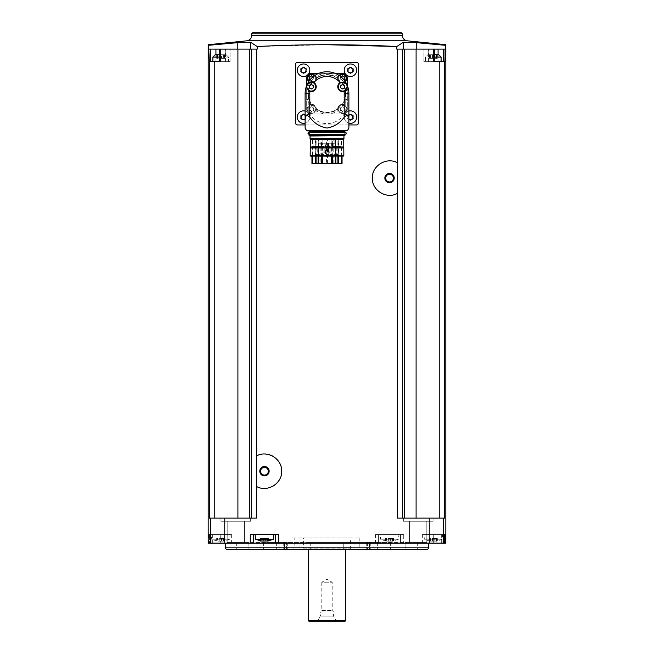<?xml version="1.0" encoding="UTF-8"?>
<svg xmlns="http://www.w3.org/2000/svg" width="654" height="654" viewBox="0 0 654 654"><rect width="100%" height="100%" fill="white"/><g stroke="black" fill="none" stroke-linecap="round" stroke-linejoin="round"><path stroke-width="0.49" stroke-dasharray="3.27 2.45" d="M297.3 124.939L295.731 123.377L295.731 63.969L297.3 62.4L356.7 62.4L358.269 63.969L358.269 123.377L356.7 124.939L297.3 124.939M402.627 518.115L444.646 518.115L439.766 518.115L444.646 518.115L444.646 61.623L445.456 49.115L403.42 49.115L445.456 49.115L445.456 45.306L416.762 42.698L403.42 42.24L396.782 46.524L396.782 49.115L397.452 49.115L397.452 518.115L433.054 518.115L402.627 518.115L402.627 49.115L397.452 49.115M327 44.709L257.218 46.524L257.218 49.115L256.548 49.115L256.548 518.115L224.755 518.115L224.755 543.131L445.815 543.131M219.777 49.115L225.45 49.115L219.204 49.115L219.777 49.115L219.777 61.623L225.45 61.623L219.204 61.623L219.777 61.623L219.777 49.115M257.218 49.115L237.238 49.115L257.218 49.115M237.238 49.115L237.238 42.698L208.544 45.306L208.544 49.115L237.909 49.115L237.909 518.115L214.234 518.115L237.909 518.115M403.42 49.115L396.782 49.115L403.42 49.115L403.42 42.24M438.066 54.74L438.066 61.623L438.066 49.115L423.931 49.115L434.796 49.115L433.725 49.115L433.725 61.623L434.796 61.623L434.223 61.623L434.223 49.115L428.55 49.115L434.223 49.115L434.223 61.623L423.931 61.623L443.379 61.623L423.931 61.623L439.766 61.623L439.766 518.115L422.819 518.115L439.766 518.115M225.385 543.131L428.615 543.131L225.385 543.131M226.423 543.131L245.176 543.131L226.423 543.131L245.176 543.131L226.423 543.131L227.2 542.354L244.4 542.354L227.2 542.354L227.2 521.246L244.4 521.246L227.2 521.246L244.4 521.246L227.2 521.246L227.2 542.354L244.4 542.354L227.2 542.354L226.423 543.131M408.824 543.131L427.577 543.131L408.824 543.131L427.577 543.131L408.824 543.131L409.6 542.354L426.8 542.354L409.6 542.354L409.6 521.246L426.8 521.246L409.6 521.246L426.8 521.246L409.6 521.246L409.6 542.354L426.8 542.354L409.6 542.354L408.824 543.131M444.442 543.131L422.361 543.131L444.442 543.131M208.185 543.131L224.755 543.131M433.725 49.115L402.627 49.115M438.066 49.115L445.055 49.115M416.091 518.115L433.054 518.115L403.346 518.115L422.819 518.115L404.679 518.115L416.091 518.115L416.091 49.115M403.714 534.531L400.477 534.531L400.477 543.131L400.477 534.531L375.535 534.531L403.714 534.531L403.714 543.131M209.354 61.623L209.354 518.115L214.234 518.115L214.234 61.623L208.945 61.623L215.934 61.623L208.945 61.623L208.945 49.115M214.234 518.115L224.755 518.115M211.863 534.531L208.732 534.531L209.558 534.531L209.558 543.131L209.558 534.531L220.692 534.531L211.863 534.531L211.863 543.131M249.918 518.115L220.946 518.115L249.918 518.115M403.346 521.246L433.054 521.246L403.346 521.246L403.346 518.115L403.346 521.246L433.054 521.246L403.346 521.246M220.946 521.246L250.654 521.246L220.946 521.246L220.946 518.115L220.946 521.246L250.654 521.246L220.946 521.246M404.082 518.115L404.679 518.115L404.082 518.115M214.234 61.623L220.275 61.623L219.204 61.623L220.275 61.623L220.275 49.115M256.548 49.115L249.321 49.115L249.321 518.115M249.321 49.115L237.909 49.115M251.373 49.115L251.373 518.115M404.679 49.115L404.679 518.115M444.646 61.623L439.766 61.623M257.218 46.524L250.58 42.24L237.238 42.698M401.294 32.7L252.706 32.7M428.615 547.823L225.385 547.823M427.716 549.385L226.284 549.385M343.767 549.385L300.006 549.385L343.767 549.385L343.767 542.354L310.233 542.354L377.669 542.354L276.331 542.354L377.669 542.354L343.767 542.354L343.767 549.385M279.078 549.385L300.006 549.385L276.331 549.385L279.078 549.385L279.078 542.354L279.078 549.385M280.95 549.385L373.05 549.385L280.95 549.385L280.95 542.354L280.95 549.385M293.597 549.385L360.403 549.385L293.597 549.385L294.169 547.823L359.831 547.823L294.169 547.823L294.169 537.972L359.831 537.972L294.169 537.972M248.888 549.385L263.603 549.385L248.888 549.385L248.888 542.354L236.323 542.354L263.603 542.354L248.888 542.354L248.888 549.385M284.531 549.385L263.603 549.385L287.278 549.385L284.531 549.385L284.531 542.354L287.278 542.354L263.603 542.354L284.531 542.354L284.531 549.385M286.566 549.385L283.223 549.385L286.566 549.385L286.566 542.354L286.566 549.385M367.434 549.385L370.777 549.385L366.722 549.385L367.434 549.385L367.434 542.354L370.777 542.354L366.722 542.354L367.434 542.354L367.434 549.385M369.469 549.385L390.397 549.385L369.469 549.385L369.469 542.354L366.722 542.354L390.397 542.354L369.469 542.354L369.469 549.385M405.112 549.385L390.397 549.385L417.677 549.385L405.112 549.385L405.112 542.354L390.397 542.354L417.677 542.354L405.112 542.354L405.112 549.385M303.546 537.972L350.454 537.972L303.546 537.972L303.546 548.134L350.454 548.134L303.546 548.134L304.274 549.385L349.726 549.385L304.274 549.385M308.238 549.385L345.762 549.385L308.238 549.385M345.762 620.515L308.238 620.515M344.977 621.3L309.023 621.3M316.683 621.3L337.317 621.3L316.683 621.3L317.844 620.63L336.156 620.63L317.844 620.63L320.435 616.142L333.565 616.142L320.435 616.142L320.435 611.923L333.565 611.923L320.435 611.923L321.801 610.55L332.199 610.55L321.801 610.55L321.801 582.215L332.199 582.215L321.801 582.215L327 579.215L332.199 582.215L332.199 610.55L333.565 611.923L333.565 616.142L336.156 620.63L337.317 621.3M253.523 543.131L253.523 534.531L250.286 534.531M253.523 534.531L275.408 534.531L275.408 543.131M278.465 534.531L275.408 534.531M255.085 534.531L273.846 534.531L255.085 534.531M220.692 534.531L231.639 534.531L220.692 534.531L220.692 543.131L220.692 534.531M211.316 534.531L230.069 534.531L211.316 534.531L211.724 539.223L229.66 539.223L211.724 539.223L217.455 541.267L217.455 538.446L216.964 538.446L217.455 538.446M378.592 534.531L378.592 543.131L378.592 534.531M380.154 534.531L398.915 534.531L380.154 534.531L380.563 539.223L398.507 539.223L380.563 539.223L386.293 541.267L386.293 538.446L385.803 538.446L386.293 538.446M442.137 534.531L422.361 534.531L442.137 534.531L442.137 543.131M423.931 534.531L442.684 534.531L423.931 534.531L424.34 539.223L442.276 539.223L424.34 539.223L430.07 541.267L430.07 538.446L429.58 538.446L430.07 538.446M273.437 539.223L255.493 539.223M260.733 541.005L260.456 538.446L261.608 538.446L260.456 538.446L260.456 541.021M260.733 541.136L268.197 541.136L268.475 538.446L267.322 538.446L268.475 538.446L267.707 538.446L268.197 538.446L268.197 541.005M217.839 541.136L219.818 541.136L217.839 541.136L217.839 538.446L216.678 538.446L221.567 538.446L217.839 538.446L217.839 541.136M219.818 541.136L223.545 541.136L219.818 541.136L219.818 538.446L219.818 541.136M223.545 541.136L224.698 541.021L223.545 541.136L223.545 538.446L224.706 538.446L221.567 538.446L223.545 538.446L223.545 541.136M386.678 541.136L388.656 541.136L386.678 541.136L386.678 538.446L385.525 538.446L390.405 538.446L386.678 538.446L386.678 541.136M388.656 541.136L392.392 541.136L388.656 541.136L388.656 538.446L388.656 541.136M392.392 541.136L393.536 541.021L392.392 541.136L392.392 538.446L393.544 538.446L390.405 538.446L392.392 538.446L392.392 541.136M430.455 541.136L432.433 541.136L430.455 541.136L430.455 538.446L429.294 538.446L434.182 538.446L430.455 538.446L430.455 541.136M432.433 541.136L436.161 541.136L432.433 541.136L432.433 538.446L432.433 541.136M436.161 541.136L437.313 541.021L436.161 541.136L436.161 538.446L437.322 538.446L434.182 538.446L436.161 538.446L436.161 541.136M261.608 538.446L265.344 538.446L261.608 538.446L261.608 541.136L261.608 538.446M265.344 538.446L267.322 538.446L265.344 538.446L265.344 541.136L265.344 538.446M437.036 538.446L436.545 538.446L437.036 538.446L437.036 541.136L437.036 538.446M393.267 538.446L392.768 538.446L393.267 538.446L393.267 541.136L393.267 538.446M224.42 538.446L223.93 538.446L224.42 538.446L224.42 541.136L224.42 538.446M416.762 49.115L416.762 42.698M445.055 61.623L443.379 61.623L445.055 61.623M441.123 61.623L425.492 61.623L441.123 61.623L425.492 61.623L441.123 61.623L441.123 57.086L425.492 57.086L427.839 54.74L434.796 54.74M215.934 49.115L215.934 61.623L230.069 61.623L215.934 61.623L215.934 54.74M219.204 57.086L228.508 57.086L228.508 61.623L212.877 61.623L228.508 61.623L212.877 61.623L228.508 61.623L228.508 57.086L212.877 57.086L215.223 54.74L226.161 54.74L216.678 54.74L223.545 54.74L216.678 54.74L217.839 54.74L217.839 58.32L216.678 58.32L224.706 58.32L217.839 58.32L217.839 54.74M434.796 57.086L425.492 57.086L441.123 57.086L425.492 57.086L425.492 61.623L425.492 57.086L427.839 54.74L438.777 54.74L427.839 54.74L437.322 54.74L430.455 54.74L437.322 54.74L437.322 58.32L432.433 58.32L437.322 58.32L436.545 58.32L437.322 58.32L437.322 54.74M430.455 54.74L432.433 54.74L429.294 54.74L430.455 54.74L430.455 58.32L429.294 58.32L434.182 58.32L430.455 58.32L430.455 54.74M219.204 54.74L215.223 54.74M223.545 54.74L221.567 54.74L224.706 54.74L223.545 54.74L223.545 58.32L224.706 58.32L221.567 58.32L223.545 58.32L223.545 54.74M212.877 61.623L212.877 57.086L228.508 57.086L212.877 57.086M221.567 54.74L219.818 54.74L221.567 54.74L221.567 58.32L221.567 54.74M434.182 54.74L432.433 54.74L434.182 54.74L434.182 58.32L436.161 58.32L434.182 58.32L434.182 54.74M437.036 58.32L436.545 58.32L437.036 58.32L437.036 54.74L437.036 58.32M224.42 58.32L223.93 58.32L224.706 58.32L223.93 58.32L224.42 58.32L224.42 54.74L224.42 58.32M305.116 124.939L348.884 124.939M303.546 110.869A6.254 6.254 0 0 1 308.966 120.246A6.254 6.254 0 0 1 298.134 120.246A6.254 6.254 0 0 1 303.546 110.869M303.546 63.969A6.254 6.254 0 0 1 308.966 73.346A6.254 6.254 0 0 1 298.134 73.346A6.254 6.254 0 0 1 303.546 63.969M350.454 63.969A6.254 6.254 0 0 1 355.866 73.346A6.254 6.254 0 0 1 345.034 73.346A6.254 6.254 0 0 1 350.454 63.969M350.454 110.869A6.254 6.254 0 0 1 355.866 120.246A6.254 6.254 0 0 1 345.034 120.246A6.254 6.254 0 0 1 350.454 110.869M306.677 78.039L306.677 109.308A4.692 4.692 0 0 0 311.369 113.992L342.631 113.992A4.692 4.692 0 0 0 347.323 109.308L347.323 78.039A4.692 4.692 0 0 0 342.631 73.346L311.369 73.346A4.692 4.692 0 0 0 306.677 78.039M306.677 85.543L306.677 109.308A4.692 4.692 0 0 0 311.369 113.992L327 113.992A20.323 20.323 0 0 0 337.922 110.812L337.644 109.496A19.072 19.072 0 0 1 316.356 109.496L316.364 108.932A4.848 4.848 0 0 0 311.737 104.305A18.606 18.606 0 0 1 311.737 83.033L309.865 82.747A20.323 20.323 0 0 0 309.865 104.591L311.173 104.313A19.072 19.072 0 0 1 311.173 83.025M314.844 75.463A4.3 4.3 0 0 1 308.794 81.521A4.3 4.3 0 0 0 314.844 75.463A4.3 4.3 0 0 1 308.794 81.521M335.126 73.346L318.874 73.346M309.865 82.747A4.848 4.848 0 0 0 316.078 76.534L316.356 77.842A19.072 19.072 0 0 1 337.644 77.842L337.922 76.534A4.848 4.848 0 0 0 344.135 82.747A20.323 20.323 0 0 1 347.323 93.669L347.323 85.543M337.922 76.534A20.323 20.323 0 0 0 316.078 76.534M337.644 77.842L337.636 78.406A18.606 18.606 0 0 0 316.364 78.406A4.848 4.848 0 0 0 316.373 78.21L315.31 75.169A21.884 21.884 0 0 0 305.116 93.669L305.116 119.96L306.849 114.466L308.238 114.466L308.238 93.669A18.762 18.762 0 0 1 311.541 83.042A4.848 4.848 0 0 0 311.737 83.033A18.606 18.606 0 0 0 311.737 104.305L311.173 104.313M308.238 114.466L310.119 114.466C318.277 126.68 335.755 126.631 343.881 114.466L345.762 114.466L345.762 93.669L348.884 93.669L348.884 119.96L347.151 114.466L345.762 114.466M345.762 93.669A18.762 18.762 0 0 0 342.459 83.042A4.848 4.848 0 0 1 342.263 83.033A18.606 18.606 0 0 1 342.263 104.305A4.848 4.848 0 0 0 337.636 108.932A18.606 18.606 0 0 1 316.364 108.932A18.606 18.606 0 0 0 337.636 108.932L337.644 109.496M316.356 109.496L316.078 110.812A20.323 20.323 0 0 0 327 113.992L342.631 113.992A4.692 4.692 0 0 0 347.323 109.308L347.323 93.669A20.323 20.323 0 0 1 344.135 104.591A4.848 4.848 0 0 0 337.922 110.812M344.135 82.747L342.263 83.033A18.606 18.606 0 0 1 342.263 104.305L344.135 104.591M342.827 83.025A19.072 19.072 0 0 1 342.827 104.313M342.459 83.042L345.5 81.979A21.884 21.884 0 0 0 315.31 75.169A4.848 4.848 0 0 1 308.5 81.979L311.541 83.042M316.373 78.21A18.762 18.762 0 0 1 337.627 78.21L338.69 75.169A4.848 4.848 0 0 0 345.5 81.979A21.884 21.884 0 0 1 348.884 93.669M337.627 78.21A4.848 4.848 0 0 0 337.636 78.406A18.606 18.606 0 0 0 316.364 78.406L316.356 77.842M342.475 104.844A4.3 4.3 0 0 1 346.203 111.294A4.3 4.3 0 0 1 338.756 111.294A4.3 4.3 0 0 1 342.475 104.844A4.3 4.3 0 0 1 346.203 111.294A4.3 4.3 0 0 1 338.756 111.294A4.3 4.3 0 0 1 342.475 104.844A4.3 4.3 0 0 1 346.203 111.294A4.3 4.3 0 0 1 338.756 111.294A4.3 4.3 0 0 1 342.475 104.844M345.206 81.521A4.3 4.3 0 0 1 339.156 75.463A4.3 4.3 0 0 0 345.206 81.521A4.3 4.3 0 0 1 339.156 75.463M311.525 104.844A4.3 4.3 0 0 1 315.244 111.294A4.3 4.3 0 0 1 307.797 111.294A4.3 4.3 0 0 1 311.525 104.844A4.3 4.3 0 0 1 315.244 111.294A4.3 4.3 0 0 1 307.797 111.294A4.3 4.3 0 0 1 311.525 104.844A4.3 4.3 0 0 1 315.244 111.294A4.3 4.3 0 0 1 307.797 111.294A4.3 4.3 0 0 1 311.525 104.844M316.078 110.812A4.848 4.848 0 0 0 309.865 104.591M340.53 109.741A0.818 0.818 0 0 0 340.53 108.548A0.466 0.466 0 0 1 340.987 107.763A0.818 0.818 0 0 0 342.017 107.166A0.466 0.466 0 0 1 342.933 107.166A0.818 0.818 0 0 0 343.963 107.763A0.466 0.466 0 0 1 344.421 108.548A0.818 0.818 0 0 0 344.421 109.741A0.466 0.466 0 0 1 343.963 110.534A0.818 0.818 0 0 0 342.933 111.131A0.466 0.466 0 0 1 342.017 111.131A0.818 0.818 0 0 0 340.987 110.534A0.466 0.466 0 0 1 340.53 109.741A0.818 0.818 0 0 0 340.53 108.548A0.466 0.466 0 0 1 340.987 107.763A0.818 0.818 0 0 0 342.017 107.166A0.466 0.466 0 0 1 342.933 107.166A0.818 0.818 0 0 0 343.963 107.763A0.466 0.466 0 0 1 344.421 108.548A0.818 0.818 0 0 0 344.421 109.741A0.466 0.466 0 0 1 343.963 110.534A0.818 0.818 0 0 0 342.933 111.131A0.466 0.466 0 0 1 342.017 111.131A0.818 0.818 0 0 0 340.987 110.534A0.466 0.466 0 0 1 340.53 109.741M343.718 79.543A0.818 0.818 0 0 0 342.933 80.18A0.466 0.466 0 0 1 342.017 80.18A0.818 0.818 0 0 0 340.987 79.584A0.466 0.466 0 0 1 340.53 78.791A0.818 0.818 0 0 0 340.53 77.597A0.466 0.466 0 0 1 340.938 76.796M310.282 79.543A0.818 0.818 0 0 1 311.067 80.18A0.466 0.466 0 0 0 311.983 80.18A0.818 0.818 0 0 1 313.013 79.584A0.466 0.466 0 0 0 313.47 78.791A0.818 0.818 0 0 1 313.47 77.597A0.466 0.466 0 0 0 313.062 76.796M309.579 109.741A0.818 0.818 0 0 0 309.579 108.548A0.466 0.466 0 0 1 310.037 107.763A0.818 0.818 0 0 0 311.067 107.166A0.466 0.466 0 0 1 311.983 107.166A0.818 0.818 0 0 0 313.013 107.763A0.466 0.466 0 0 1 313.47 108.548A0.818 0.818 0 0 0 313.47 109.741A0.466 0.466 0 0 1 313.013 110.534A0.818 0.818 0 0 0 311.983 111.131A0.466 0.466 0 0 1 311.067 111.131A0.818 0.818 0 0 0 310.037 110.534A0.466 0.466 0 0 1 309.579 109.741A0.818 0.818 0 0 0 309.579 108.548A0.466 0.466 0 0 1 310.037 107.763A0.818 0.818 0 0 0 311.067 107.166A0.466 0.466 0 0 1 311.983 107.166A0.818 0.818 0 0 0 313.013 107.763A0.466 0.466 0 0 1 313.47 108.548A0.818 0.818 0 0 0 313.47 109.741A0.466 0.466 0 0 1 313.013 110.534A0.818 0.818 0 0 0 311.983 111.131A0.466 0.466 0 0 1 311.067 111.131A0.818 0.818 0 0 0 310.037 110.534A0.466 0.466 0 0 1 309.579 109.741M309.579 78.791A0.818 0.818 0 0 0 309.579 77.597A0.466 0.466 0 0 1 310.037 76.804A0.818 0.818 0 0 0 311.067 76.207A0.466 0.466 0 0 1 311.983 76.207A0.818 0.818 0 0 0 313.013 76.804A0.466 0.466 0 0 1 313.47 77.597A0.818 0.818 0 0 0 313.47 78.791A0.466 0.466 0 0 1 313.013 79.584A0.818 0.818 0 0 0 311.983 80.18A0.466 0.466 0 0 1 311.067 80.18A0.818 0.818 0 0 0 310.037 79.584A0.466 0.466 0 0 1 309.579 78.791M340.53 78.791A0.818 0.818 0 0 0 340.53 77.597A0.466 0.466 0 0 1 340.987 76.804A0.818 0.818 0 0 0 342.017 76.207A0.466 0.466 0 0 1 342.933 76.207A0.818 0.818 0 0 0 343.963 76.804A0.466 0.466 0 0 1 344.421 77.597A0.818 0.818 0 0 0 344.421 78.791A0.466 0.466 0 0 1 343.963 79.584A0.818 0.818 0 0 0 342.933 80.18A0.466 0.466 0 0 1 342.017 80.18A0.818 0.818 0 0 0 340.987 79.584A0.466 0.466 0 0 1 340.53 78.791M348.884 123.173A6.254 6.254 0 0 1 348.884 111.066M351.084 119.878A0.654 0.654 0 0 1 349.816 119.878L347.74 117.949L347.74 116.289L349.816 114.36A0.654 0.654 0 0 1 351.084 114.36M305.116 111.066A6.254 6.254 0 0 1 305.116 123.173M302.916 114.36A0.654 0.654 0 0 1 304.184 114.36L306.26 116.289L305.622 119.053L304.184 119.878A0.654 0.654 0 0 1 302.916 119.878M348.884 119.02A1.144 1.144 0 0 0 348.378 119.053A0.654 0.654 0 0 1 347.74 117.949A1.144 1.144 0 0 0 347.74 116.289A0.654 0.654 0 0 1 348.378 115.194A1.144 1.144 0 0 0 348.884 115.227M353.16 116.289A0.654 0.654 0 0 0 353.274 115.496M353.274 115.488A0.654 0.654 0 0 0 352.522 115.194M352.522 119.053A0.654 0.654 0 0 0 353.16 117.949M301.478 115.194A0.654 0.654 0 0 0 300.84 116.289M305.116 115.227A1.144 1.144 0 0 0 305.622 115.194A0.654 0.654 0 0 1 306.26 116.289A1.144 1.144 0 0 0 306.26 117.949A0.654 0.654 0 0 1 305.622 119.053A1.144 1.144 0 0 0 305.116 119.02M300.84 117.949A0.654 0.654 0 0 0 301.478 119.053M301.478 68.294A0.654 0.654 0 0 0 300.84 69.389M304.184 67.46A0.654 0.654 0 0 0 302.916 67.46M306.26 69.389A0.654 0.654 0 0 0 305.622 68.294M305.622 72.153A0.654 0.654 0 0 0 306.26 71.049M302.916 72.978A0.654 0.654 0 0 0 304.184 72.978M300.84 71.049A0.654 0.654 0 0 0 301.478 72.153M348.378 68.294A0.654 0.654 0 0 0 347.74 69.389M351.084 67.46A0.654 0.654 0 0 0 349.816 67.46M353.16 69.389A0.654 0.654 0 0 0 352.522 68.294M352.522 72.153A0.654 0.654 0 0 0 353.16 71.049M349.816 72.978A0.654 0.654 0 0 0 351.084 72.978M347.74 71.049A0.654 0.654 0 0 0 348.378 72.153M340.096 82.527A4.921 4.921 0 0 0 344.053 91.437M342.712 82.322A4.374 4.374 0 0 1 346.506 88.887A4.374 4.374 0 0 1 338.919 88.887A4.374 4.374 0 0 1 342.712 82.322M309.293 91.2A4.921 4.921 0 0 0 315.637 89.009A4.921 4.921 0 0 0 313.904 82.527M311.288 82.322A4.374 4.374 0 0 1 315.081 88.887A4.374 4.374 0 0 1 307.494 88.887A4.374 4.374 0 0 1 311.288 82.322M341.118 85.216A0.499 0.499 0 0 0 340.546 85.445M340.546 85.453A0.499 0.499 0 0 0 340.636 86.058M343.195 84.579A0.499 0.499 0 0 0 342.222 84.579M344.789 86.058A0.499 0.499 0 0 0 344.298 85.216M344.298 88.176A0.499 0.499 0 0 0 344.789 87.334M342.222 88.813A0.499 0.499 0 0 0 343.195 88.813M340.636 87.334A0.499 0.499 0 0 0 341.118 88.176M309.702 85.216A0.499 0.499 0 0 0 309.121 85.445M309.121 85.453A0.499 0.499 0 0 0 309.211 86.058M311.778 84.579A0.499 0.499 0 0 0 310.805 84.579M313.364 86.058A0.499 0.499 0 0 0 312.882 85.216M312.882 88.176A0.499 0.499 0 0 0 313.364 87.334M310.805 88.813A0.499 0.499 0 0 0 311.778 88.813M309.211 87.334A0.499 0.499 0 0 0 309.702 88.176M305.9 115.243L307.2 115.243M346.8 115.243L348.1 115.243M346.865 130.882L345.132 130.882M306.849 114.466L310.119 114.466M343.881 114.466L347.151 114.466M344.159 131.969L309.334 131.969M309.841 132.517L344.159 132.517L309.841 132.517L309.841 131.969M309.841 133.923L344.159 133.923L309.841 133.923L309.841 134.471L344.159 134.471L309.841 134.471M344.666 134.471L309.334 134.471M344.903 135.648L309.097 135.648M343.947 135.991L310.053 135.991M310.053 138.321L343.947 138.321L310.053 138.321M344.02 138.321L309.98 138.321M343.726 139.277L310.274 139.277L310.274 146.995L343.726 146.995L343.726 139.277M343.726 146.995L343.726 147.951L310.274 147.951L310.274 146.995M343.726 147.951L310.274 147.951L343.849 148.074M343.849 155.341L310.151 155.341M343.391 156.126L310.609 156.126M311.95 156.126L342.05 156.126L311.95 156.126M341.674 156.126L341.396 138.378L330.949 138.378L341.396 138.378M312.53 156.126L312.604 155.66L341.396 155.66M312.604 138.378L323.051 138.378L312.604 138.378L312.604 155.66M323.092 147.175L330.908 147.175L322.937 147.019L331.063 147.019L331.063 143.226L322.937 143.226L335.412 143.226L335.412 146.357L341.02 146.357L341.02 138.378M341.02 146.357L312.98 146.357L312.98 138.378M332.306 156.126L332.379 138.378M322.618 156.126L322.618 143.226L321.621 143.226L321.621 138.378M311.95 163.549L342.05 163.549M332.306 143.226L331.382 143.226L331.382 156.126M322.618 143.226L331.382 143.226M335.412 163.549L327.441 163.549L335.412 163.549L335.412 138.378L327.441 138.378L335.412 138.378M326.559 163.549L318.588 163.549L326.559 163.549L326.559 138.378L318.588 138.378L326.559 138.378M320.869 163.549L312.898 163.549L320.869 163.549L320.869 138.378L312.898 138.378L320.869 138.378M341.143 163.549L333.172 163.549L341.143 163.549L341.143 138.378L333.172 138.378L341.143 138.378M338.715 138.378L335.6 138.378L338.715 138.378L338.715 154.483L335.6 154.483L338.715 154.483M318.441 138.378L315.326 138.378L318.441 138.378L318.441 154.483L315.326 154.483L318.441 154.483M324.131 138.378L321.016 138.378L324.131 138.378L324.131 154.483L321.016 154.483L324.131 154.483M332.984 138.378L329.869 138.378L332.984 138.378L332.984 154.483L329.869 154.483L332.984 154.483M312.98 146.357L318.588 146.357L319.168 138.378M332.379 143.226L331.177 143.226L331.177 138.378M330.908 147.175L322.937 147.019L323.051 143.226L321.621 143.226M335.412 143.226L318.588 143.226M322.97 138.378L322.97 143.226L319.168 143.226M331.03 138.378L331.177 143.226M328.553 143.226L325.447 143.226L328.553 143.226L328.553 155.268L325.447 155.268L325.447 143.226M326.223 156.044C327.114 154.638 326.861 154.377 325.447 155.268L328.553 155.268L327.777 154.483L326.223 154.483L327.777 154.483L327 155.153L327.777 156.044L326.223 156.044L327.777 156.044M317.239 146.357L315.686 146.357L317.239 146.357L317.239 154.638L315.686 154.638L315.686 146.357M319.929 146.357L318.384 146.357L319.929 146.357L319.929 154.638L318.384 154.638L318.384 146.357M335.616 146.357L334.071 146.357L335.616 146.357L335.616 154.638L334.071 154.638L334.071 146.357M338.314 146.357L336.761 146.357L338.314 146.357L338.314 154.638L336.761 154.638L336.761 146.357M335.412 146.357L318.588 146.357M321.523 146.357L321.523 143.226M332.477 146.357L332.477 143.226M323.853 147.175L324.834 147.175L323.853 147.175L323.853 152.783L324.834 152.783L323.853 152.783A0.49 0.49 0 0 0 324.343 153.273A0.49 0.49 0 0 0 324.834 152.783L324.834 147.175M325.177 147.175L326.166 147.175L325.177 147.175L326.166 147.175L325.177 147.175L325.177 152.783L325.177 147.175M327.834 147.175L328.823 147.175L327.834 147.175L328.823 147.175L327.834 147.175L327.834 152.783L327.834 147.175M329.166 147.175L330.147 147.175L329.166 147.175L329.166 152.783L330.147 152.783L329.166 152.783A0.49 0.49 0 0 0 329.657 153.273A0.49 0.49 0 0 0 330.147 152.783L330.147 147.175M337.137 155.66L337.938 155.66L337.137 155.66L336.761 154.638L338.314 154.638L337.938 155.66M334.447 155.66L335.24 155.66L334.447 155.66L334.071 154.638L335.616 154.638L335.24 155.66M318.76 155.66L319.553 155.66L318.76 155.66L318.384 154.638L319.929 154.638L319.553 155.66M316.062 155.66L316.863 155.66L316.062 155.66L315.686 154.638L317.239 154.638L316.863 155.66M256.147 456.165A17.2 17.2 0 0 1 265.066 454.031M273.405 456.525A17.2 17.2 0 0 1 279.462 462.803M280.697 465.534A17.2 17.2 0 0 1 281.457 468.542M281.661 471.223A17.2 17.2 0 0 1 279.446 479.66M278.228 481.532A17.2 17.2 0 0 1 275.105 484.728M273.397 485.914A17.2 17.2 0 0 1 265.034 488.407M264.012 488.407A17.2 17.2 0 0 1 256.147 486.265M264.469 467.373A3.842 3.842 0 0 1 267.797 473.144A3.842 3.842 0 0 1 261.134 473.144A3.842 3.842 0 0 1 264.469 467.373M397.853 193.143A17.2 17.2 0 0 1 389.261 195.284M388.95 195.276A17.2 17.2 0 0 1 380.873 192.946M380.612 192.791A17.2 17.2 0 0 1 374.546 186.529M374.292 186.055A17.2 17.2 0 0 1 372.347 178.624M372.339 178.101A17.2 17.2 0 0 1 374.538 169.672M374.783 169.255A17.2 17.2 0 0 1 380.342 163.557M380.587 163.402A17.2 17.2 0 0 1 388.574 160.925M388.95 160.9A17.2 17.2 0 0 1 397.853 163.042M389.531 174.25A3.842 3.842 0 0 1 392.866 180.013A3.842 3.842 0 0 1 386.203 180.013A3.842 3.842 0 0 1 389.531 174.25M443.371 518.115L443.371 543.131M429.245 518.115L429.245 543.131M375.535 534.531L375.535 543.131M210.629 518.115L210.629 543.131M208.732 534.531L208.732 543.131M407.172 40.801L246.828 40.801M402.39 35.512L251.61 35.512M402.39 33.795L251.61 33.795M373.05 542.354L373.05 549.385L373.05 542.354M300.006 542.354L300.006 549.385L300.006 542.354M310.233 542.354L310.233 549.385L310.233 542.354M353.994 542.354L353.994 549.385L353.994 542.354M374.922 542.354L374.922 549.385L374.922 542.354M263.603 542.354L263.603 549.385L263.603 542.354M390.397 542.354L390.397 549.385L390.397 542.354M212.681 534.531L212.681 543.131M433.308 534.531L433.308 543.131L433.308 534.531M441.319 534.531L441.319 543.131M263.595 538.446L263.595 541.136L263.595 538.446M267.322 538.446L267.322 541.136L267.322 538.446M429.58 538.446L429.58 541.136L429.58 538.446M434.182 538.446L434.182 541.136L434.182 538.446M385.803 538.446L385.803 541.136L385.803 538.446M390.405 538.446L390.405 541.136L390.405 538.446M216.964 538.446L216.964 541.136L216.964 538.446M221.567 538.446L221.567 541.136L221.567 538.446M250.58 49.115L250.58 42.24M428.55 61.623L428.55 49.115L428.55 61.623M225.45 61.623L225.45 49.115L225.45 61.623M443.379 61.623L443.379 49.115M210.621 61.623L210.621 49.115M429.58 58.32L429.58 54.74L429.58 58.32M432.433 58.32L432.433 54.74L432.433 58.32M436.161 58.32L436.161 54.74L436.161 58.32M216.964 58.32L216.964 54.74L216.964 58.32M219.818 58.32L219.818 54.74L219.818 58.32M305.116 93.669L308.238 93.669M337.636 108.932A18.606 18.606 0 0 1 316.364 108.932M342.263 83.033A18.606 18.606 0 0 1 342.263 104.305M342.475 105.474A3.671 3.671 0 0 1 345.655 110.984A3.671 3.671 0 0 1 339.295 110.984A3.671 3.671 0 0 1 342.475 105.474M344.846 80.998A3.671 3.671 0 0 1 339.876 80.794A3.671 3.671 0 0 1 339.671 75.823M314.329 75.823A3.671 3.671 0 0 1 314.124 80.794A3.671 3.671 0 0 1 309.154 80.998M311.525 105.474A3.671 3.671 0 0 1 314.705 110.984A3.671 3.671 0 0 1 308.345 110.984A3.671 3.671 0 0 1 311.525 105.474M306.456 130.473L347.544 130.473M344.903 131.111L309.097 131.111M344.903 131.74L309.097 131.74M344.903 134.708L309.097 134.708M335.24 156.126L335.24 138.378M318.76 156.126L318.76 138.378M321.694 156.126L321.694 143.226M338.306 156.126L338.306 138.378M315.694 156.126L315.694 138.378M337.112 156.126L337.112 138.378M316.888 156.126L316.888 138.378M334.832 143.226L334.832 138.378M322.823 143.226L322.823 138.378M327.834 152.783L328.823 152.783L327.834 152.783A0.49 0.49 0 0 0 328.333 153.273A0.49 0.49 0 0 0 328.823 152.783L328.823 147.175L328.823 152.783A0.49 0.49 0 0 1 328.333 153.273A0.49 0.49 0 0 1 327.834 152.783M325.177 152.783L326.166 152.783L325.177 152.783A0.49 0.49 0 0 0 325.667 153.273A0.49 0.49 0 0 0 326.166 152.783L326.166 147.175L326.166 152.783A0.49 0.49 0 0 1 325.667 153.273A0.49 0.49 0 0 1 325.177 152.783M426.8 542.354L427.577 543.131L426.8 542.354L426.8 521.246L426.8 542.354M244.4 542.354L245.176 543.131L244.4 542.354L244.4 521.246L244.4 542.354M433.054 521.246L433.054 518.115L433.054 521.246M250.654 521.246L250.654 518.115L250.654 521.246M359.831 537.972L359.831 547.823L360.403 549.385M349.726 549.385L350.454 548.134L350.454 537.972M276.331 542.354L276.331 549.385L276.331 542.354M377.669 542.354L377.669 549.385L377.669 542.354M236.323 542.354L236.323 549.385M287.278 542.354L287.278 549.385L287.278 542.354M283.223 542.354L283.223 549.385M370.777 542.354L370.777 549.385M366.722 542.354L366.722 549.385L366.722 542.354M417.677 542.354L417.677 549.385M231.639 534.531L231.639 543.131M422.361 534.531L422.361 543.131M223.93 538.446L223.93 541.267L229.66 539.223L230.069 534.531M392.768 538.446L392.768 541.267L398.507 539.223L398.915 534.531M436.545 538.446L436.545 541.267L442.276 539.223L442.684 534.531M261.232 538.446L261.232 541.062M268.475 538.446L268.475 541.021L268.475 538.446M267.707 538.446L267.707 541.062M429.294 538.446L429.294 541.021L429.294 538.446M437.322 538.446L437.322 541.021L437.322 538.446M385.525 538.446L385.525 541.021L385.525 538.446M393.544 538.446L393.544 541.021L393.544 538.446M216.678 538.446L216.678 541.021L216.678 538.446M224.706 538.446L224.706 541.021L224.706 538.446M423.931 61.623L423.931 49.115L423.931 61.623M230.069 61.623L230.069 49.115L230.069 61.623M434.796 61.623L434.796 49.115M219.204 61.623L219.204 49.115M228.508 57.086L226.161 54.74L228.508 57.086M441.123 57.086L438.777 54.74M430.07 58.32L430.07 54.74L430.07 58.32M429.294 58.32L429.294 54.74L429.294 58.32M436.545 58.32L436.545 54.74L436.545 58.32M217.455 58.32L217.455 54.74L217.455 58.32M216.678 58.32L216.678 54.74L216.678 58.32M224.706 58.32L224.706 54.74L224.706 58.32M223.93 58.32L223.93 54.74L223.93 58.32M344.159 132.517L344.159 132.051L309.841 132.051M308.901 134.397L345.099 134.397M344.159 134.397L344.159 133.923M333.172 163.549L333.172 138.378M312.898 163.549L312.898 138.378M318.588 163.549L318.588 138.378M327.441 163.549L327.441 138.378M335.6 154.483L335.6 138.378M315.326 154.483L315.326 138.378M321.016 154.483L321.016 138.378M329.869 154.483L329.869 138.378M323.051 143.226L323.051 138.378M330.949 143.226L330.949 138.378M332.551 146.357L332.551 143.226M321.449 146.357L321.449 143.226"/><path stroke-width="0.98" d="M250.58 49.115L250.58 42.24L257.218 46.524C303.709 44.129 350.233 44.129 396.782 46.524L396.782 49.115L397.452 49.115L397.452 162.821C386.702 156.633 371.774 165.715 372.339 178.101C371.807 190.486 386.694 199.552 397.452 193.355L397.452 518.115L429.245 518.115L429.245 543.131L208.185 543.131L208.185 44.725L246.828 40.801L407.172 40.801L445.815 44.709L445.815 543.131L429.245 543.131M257.218 46.524L257.218 49.115L256.548 49.115L256.548 455.952C267.322 449.756 282.217 458.846 281.661 471.223C282.201 483.633 267.282 492.666 256.548 486.486L256.548 518.115L209.354 518.115L209.354 61.623L208.544 45.306L237.238 42.698L250.58 42.24M278.465 543.131L278.465 534.531L250.286 534.531L250.286 543.131M397.452 162.821L397.452 193.355M397.452 49.115L402.627 49.115L402.627 518.115M256.548 486.486L256.548 455.952M209.354 61.623L220.275 61.623L220.275 49.115L256.548 49.115M251.373 49.115L251.373 518.115M220.275 49.115L208.945 49.115M214.234 61.623L214.234 518.115M237.909 49.115L237.909 518.115M416.762 49.115L416.762 42.698L445.456 45.306L445.456 49.115L416.091 49.115L416.091 518.115M402.627 49.115L416.091 49.115M439.766 518.115L439.766 61.623L445.055 61.623L445.055 49.115M444.646 61.623L444.646 518.115L429.245 518.115M445.268 534.531L444.442 534.531L444.442 543.131L444.442 534.531L445.268 534.531L445.268 543.131M396.144 46.499L327 44.709M439.766 61.623L433.725 61.623L433.725 49.115M404.679 49.115L404.679 518.115M249.321 49.115L249.321 518.115M396.782 46.524L403.42 42.24L416.762 42.698M251.61 33.795L402.39 33.795L401.294 32.7L252.706 32.7L251.61 33.795L251.61 35.512C251.365 38.496 249.771 40.262 246.828 40.801M225.385 547.823L428.615 547.823L427.716 549.385L226.284 549.385L225.385 547.823L225.385 543.131M308.238 620.515L345.762 620.515L344.977 621.3L309.023 621.3L308.238 620.515L308.238 549.385M253.523 534.531L253.523 543.131M275.408 534.531L275.408 543.131M261.232 541.062L255.493 539.223L255.085 534.531M255.493 539.223L273.437 539.223L273.846 534.531M268.197 541.005L260.464 541.021M237.238 49.115L237.238 42.698M434.796 54.74L437.322 54.74M212.877 61.623L212.877 57.086L215.223 54.74L219.204 54.74M217.839 54.74L215.223 54.74M348.884 124.939L356.7 124.939A1.561 1.561 0 0 0 358.269 123.377L358.269 63.969A1.561 1.561 0 0 0 356.7 62.4L297.3 62.4A1.561 1.561 0 0 0 295.731 63.969L295.731 123.377A1.561 1.561 0 0 0 297.3 124.939L305.116 124.939M318.874 73.346L311.369 73.346A4.692 4.692 0 0 0 306.677 78.039L306.677 85.543M308.794 81.521A4.3 4.3 0 0 1 311.525 73.894A4.3 4.3 0 0 0 308.794 81.521A4.3 4.3 0 0 1 311.525 73.894A4.3 4.3 0 0 1 314.844 75.463A4.3 4.3 0 0 0 311.525 73.894A4.3 4.3 0 0 1 314.844 75.463M348.884 119.96L348.884 128.037L348.884 117.238L348.1 115.243L346.8 115.243L344.2 117.246C339.818 123.197 334.088 126.802 327.025 128.061C319.929 126.819 314.19 123.214 309.8 117.246L307.2 115.243L305.9 115.243L305.116 117.238L305.116 128.037L305.116 119.96M305.116 117.238L305.116 93.669A21.884 21.884 0 0 1 348.492 89.524L344.053 91.437A4.921 4.921 0 0 1 340.096 82.527L340.718 82.2A4.921 4.921 0 0 0 340.096 82.527A17.2 17.2 0 0 0 313.904 82.527A4.921 4.921 0 0 1 309.947 91.437L309.293 91.2M348.884 117.238L348.884 93.669L344.2 93.669L344.2 117.246M309.506 80.516L313.904 82.527A4.921 4.921 0 0 0 313.282 82.2L309.506 80.516M344.2 93.669A17.2 17.2 0 0 0 344.053 91.437A4.921 4.921 0 0 0 344.707 91.2L348.492 89.524A21.884 21.884 0 0 1 348.884 93.669M339.156 75.463A4.3 4.3 0 0 1 342.475 73.894A4.3 4.3 0 0 0 339.156 75.463A4.3 4.3 0 0 1 346.522 76.747A4.3 4.3 0 0 1 345.206 81.521A4.3 4.3 0 0 0 342.475 73.894A4.3 4.3 0 0 1 345.206 81.521M347.323 85.543L347.323 78.039A4.692 4.692 0 0 0 342.631 73.346L335.126 73.346M343.718 79.543A0.818 0.818 0 0 1 343.963 79.584A0.466 0.466 0 0 0 344.421 78.791A0.818 0.818 0 0 1 344.421 77.597A0.466 0.466 0 0 0 343.963 76.804A0.818 0.818 0 0 1 342.933 76.207A0.466 0.466 0 0 0 342.017 76.207A0.818 0.818 0 0 1 340.987 76.804A0.466 0.466 0 0 0 340.938 76.796M310.282 79.543A0.818 0.818 0 0 0 310.037 79.584A0.466 0.466 0 0 1 309.579 78.791A0.818 0.818 0 0 0 309.579 77.597A0.466 0.466 0 0 1 310.037 76.804A0.818 0.818 0 0 0 311.067 76.207A0.466 0.466 0 0 1 311.983 76.207A0.818 0.818 0 0 0 313.013 76.804A0.466 0.466 0 0 1 313.062 76.796M348.884 111.066A6.254 6.254 0 0 1 356.651 117.908A6.254 6.254 0 0 1 348.884 123.173M351.615 115.079A1.144 1.144 0 0 1 351.084 114.36L349.816 114.36L352.522 115.194L353.16 117.949L352.522 119.053L349.816 119.878A1.144 1.144 0 0 0 348.884 119.02M350.454 63.969A6.254 6.254 0 0 1 355.866 73.346A6.254 6.254 0 0 1 345.034 73.346A6.254 6.254 0 0 1 350.454 63.969M348.378 68.294L351.084 67.46L349.816 67.46A1.144 1.144 0 0 1 348.378 68.294L347.74 71.049L348.378 72.153L351.084 72.978L353.16 71.049L353.16 69.389L351.084 67.46A1.144 1.144 0 0 0 352.522 68.294M303.546 63.969A6.254 6.254 0 0 1 308.966 73.346A6.254 6.254 0 0 1 298.134 73.346A6.254 6.254 0 0 1 303.546 63.969M305.622 68.294A1.144 1.144 0 0 1 304.184 67.46L306.26 69.389L305.622 72.153L304.184 72.978L301.478 72.153L300.84 71.049L301.478 68.294L304.184 67.46L302.916 67.46A1.144 1.144 0 0 1 302.377 68.188M305.116 123.173A6.254 6.254 0 0 1 297.349 117.908A6.254 6.254 0 0 1 305.116 111.066M305.116 119.02A1.144 1.144 0 0 0 304.184 119.878L301.478 119.053L300.84 117.949L301.478 115.194L304.184 114.36L302.916 114.36A1.144 1.144 0 0 1 302.377 115.088M348.884 115.227A1.144 1.144 0 0 0 349.816 114.36M351.623 115.088A1.144 1.144 0 0 0 352.522 115.194M353.16 116.289A1.144 1.144 0 0 0 353.16 117.949M352.522 119.053A1.144 1.144 0 0 0 351.631 119.151M351.623 119.159A1.144 1.144 0 0 0 351.084 119.878M300.84 117.949A1.144 1.144 0 0 0 301.2 117.131M301.2 117.123A1.144 1.144 0 0 0 300.84 116.289M301.478 115.194A1.144 1.144 0 0 0 302.369 115.088M304.184 114.36A1.144 1.144 0 0 0 304.715 115.079M302.916 119.878A1.144 1.144 0 0 0 301.478 119.053M300.84 71.049A1.144 1.144 0 0 0 300.84 69.389M301.478 68.294A1.144 1.144 0 0 0 302.369 68.188M306.26 69.389A1.144 1.144 0 0 0 306.26 71.049M305.622 72.153A1.144 1.144 0 0 0 304.184 72.978M302.916 72.978A1.144 1.144 0 0 0 301.478 72.153M347.74 71.049A1.144 1.144 0 0 0 347.74 69.389M353.16 69.389A1.144 1.144 0 0 0 353.16 71.049M352.522 72.153A1.144 1.144 0 0 0 351.631 72.251M351.623 72.259A1.144 1.144 0 0 0 351.084 72.978M349.816 72.978A1.144 1.144 0 0 0 348.378 72.153M342.712 82.322A4.374 4.374 0 0 1 346.506 88.887A4.374 4.374 0 0 1 338.919 88.887A4.374 4.374 0 0 1 342.712 82.322M343.62 85.143A0.875 0.875 0 0 0 344.298 85.216L343.195 84.579L341.118 85.216A0.875 0.875 0 0 0 342.222 84.579L343.195 84.579A0.875 0.875 0 0 0 343.612 85.134M344.298 85.216L344.789 86.058A0.875 0.875 0 0 0 344.789 87.334L344.789 86.058M344.789 87.334L344.298 88.176A0.875 0.875 0 0 0 343.195 88.813L344.298 88.176M343.195 88.813L342.222 88.813A0.875 0.875 0 0 0 341.118 88.176L342.222 88.813M341.118 88.176L340.636 87.334A0.875 0.875 0 0 0 340.636 86.058L340.636 87.334M340.636 86.058L341.118 85.216M311.288 82.322A4.374 4.374 0 0 1 315.081 88.887A4.374 4.374 0 0 1 307.494 88.887A4.374 4.374 0 0 1 311.288 82.322M310.805 84.579L309.702 85.216A0.875 0.875 0 0 0 310.805 84.579L311.778 84.579A0.875 0.875 0 0 0 312.882 85.216L310.805 84.579M312.882 85.216L313.364 86.058A0.875 0.875 0 0 0 313.364 87.334L313.364 86.058M313.364 87.334L312.882 88.176A0.875 0.875 0 0 0 311.778 88.813L312.882 88.176M311.778 88.813L310.805 88.813A0.875 0.875 0 0 0 310.388 88.257M310.38 88.257A0.875 0.875 0 0 0 309.702 88.176L310.805 88.813M309.702 88.176L309.211 87.334A0.875 0.875 0 0 0 309.211 86.058L309.211 87.334M309.211 86.058L309.702 85.216M305.116 128.037L306.456 130.473L347.544 130.473L306.456 130.473M348.884 128.037L347.544 130.473M308.868 130.882L307.135 130.882M309.097 131.74L344.903 131.74L309.334 131.969L309.097 131.111M344.666 131.969L309.841 132.051M309.841 134.471L309.841 133.923C307.298 133.457 307.298 132.991 309.841 132.517L309.841 131.969M309.334 134.471L344.903 134.708L309.334 134.471M310.053 138.321L310.053 135.991L309.097 135.648L309.097 134.708M309.097 135.648L344.903 135.648L344.903 134.708M310.053 135.991L344.903 135.648M310.274 138.378L310.274 139.277L309.98 138.321L344.02 138.321L343.726 139.277L343.726 138.378M343.726 146.995L310.274 146.995L310.274 139.277L343.726 139.277L343.849 155.341L310.151 155.341L310.274 147.951L343.726 147.951M343.849 155.341L343.391 156.126L310.609 156.126L310.151 155.341M342.05 163.549L342.05 156.126L342.05 163.549L331.382 163.549L331.382 156.126M331.382 163.549L311.95 163.549L311.95 156.126L311.95 163.549M310.274 146.995L310.274 147.951M322.618 163.549L322.618 156.126M265.066 454.031A17.2 17.2 0 0 1 273.405 456.525M279.462 462.803A17.2 17.2 0 0 1 280.697 465.534M281.457 468.542A17.2 17.2 0 0 1 281.661 471.223M279.446 479.66A17.2 17.2 0 0 1 278.228 481.532M275.105 484.728A17.2 17.2 0 0 1 273.397 485.914M265.034 488.407A17.2 17.2 0 0 1 264.012 488.407M264.469 466.531A4.692 4.692 0 0 1 268.524 473.561A4.692 4.692 0 0 1 260.406 473.561A4.692 4.692 0 0 1 264.469 466.531M264.469 467.373A3.842 3.842 0 0 1 267.797 473.144A3.842 3.842 0 0 1 261.134 473.144A3.842 3.842 0 0 1 264.469 467.373M374.546 186.529A17.2 17.2 0 0 1 374.292 186.055M372.347 178.624A17.2 17.2 0 0 1 372.339 178.101M374.538 169.672A17.2 17.2 0 0 1 374.783 169.255M389.531 173.4A4.692 4.692 0 0 1 393.594 180.439A4.692 4.692 0 0 1 385.476 180.439A4.692 4.692 0 0 1 389.531 173.4M389.531 174.25A3.842 3.842 0 0 1 392.866 180.013A3.842 3.842 0 0 1 386.203 180.013A3.842 3.842 0 0 1 389.531 174.25M224.755 518.115L224.755 543.131M443.371 518.115L443.371 543.131M210.629 518.115L210.629 543.131M251.61 35.512L402.39 35.512C402.635 38.496 404.229 40.262 407.172 40.801M403.42 49.115L403.42 42.24M438.066 54.74L438.066 49.115M443.379 61.623L443.379 49.115M215.934 54.74L215.934 49.115M210.621 61.623L210.621 49.115M434.796 57.086L441.123 57.086L438.777 54.74M212.877 57.086L219.204 57.086M309.8 117.246L309.8 93.669L305.116 93.669M309.8 93.669A17.2 17.2 0 0 1 309.947 91.437M339.671 75.823A3.671 3.671 0 0 1 345.925 76.935A3.671 3.671 0 0 1 344.846 80.998M309.154 80.998A3.671 3.671 0 0 1 311.525 74.523A3.671 3.671 0 0 1 314.329 75.823M332.306 163.549L332.306 156.126M335.24 163.549L335.24 156.126M318.76 163.549L318.76 156.126M321.694 163.549L321.694 156.126M338.306 163.549L338.306 156.126M341.47 163.549L341.47 156.126M312.53 163.549L312.53 156.126M315.694 163.549L315.694 156.126M337.112 163.549L337.112 156.126M316.888 163.549L316.888 156.126M402.39 35.512L402.39 33.795M428.615 547.823L428.615 543.131M345.762 620.515L345.762 549.385M273.437 539.223L267.707 541.062M434.796 61.623L434.796 49.115M219.204 61.623L219.204 49.115M441.123 61.623L441.123 57.086M344.903 131.74L344.903 131.111M344.159 133.923L345.099 134.397C346.612 133.612 346.612 132.836 345.099 132.051L344.159 132.517M308.901 134.397L345.099 134.397M343.947 138.321L343.947 135.991"/></g></svg>
